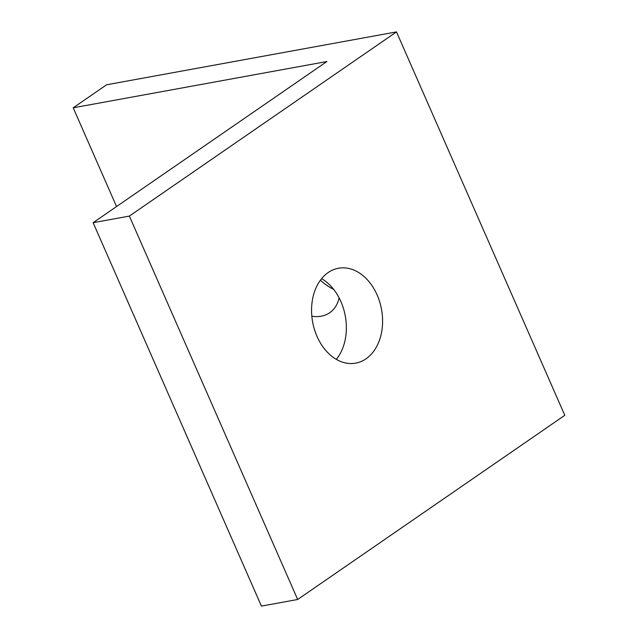 <?xml version="1.0" encoding="UTF-8"?>
<svg xmlns="http://www.w3.org/2000/svg" width="638" height="638" viewBox="0 0 638 638"><rect width="100%" height="100%" fill="white"/><g stroke="black" fill="none" stroke-linecap="round" stroke-linejoin="round"><path stroke-width="0.96" d="M297.667 599.489L564.797 415.306L396.493 31.9L129.362 216.083L93.124 222.694L261.428 606.1L297.667 599.489L129.362 216.083M366.013 358.827A48.217 35.018 79.7 0 0 379.738 302.021A48.217 35.018 79.7 0 0 338.427 268.255A48.217 35.018 79.7 0 0 328.147 272.562A48.217 35.018 79.7 0 0 314.422 329.368A48.217 35.018 79.7 0 0 355.733 363.134A48.217 35.018 79.7 0 0 366.013 358.827M396.493 31.9L106.594 84.782L73.203 107.806L326.863 61.535L93.124 222.694M73.203 107.806L116.547 206.545M336.322 359.346A48.217 35.018 79.7 0 0 321.6 278.654M333.658 289.381A48.217 31.509 55.4 0 1 320.412 280.186M339.121 297.898A48.217 31.509 55.4 0 1 329.679 312.764A48.217 31.509 55.4 0 1 321.241 316.201A48.217 31.509 55.4 0 1 311.838 316.225"/></g></svg>
